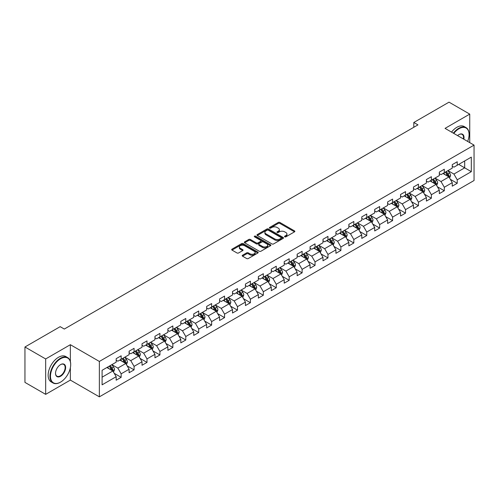 <?xml version="1.0" encoding="UTF-8"?>
<svg xmlns="http://www.w3.org/2000/svg" width="499" height="499" viewBox="0 0 499 499"><rect width="100%" height="100%" fill="white"/><g stroke="black" fill="none" stroke-linecap="round" stroke-linejoin="round"><path stroke-width="0.75" d="M284.736 236.838A0.805 0.468 0 0 0 285.877 236.838L294.516 231.848A1.148 0.661 0 0 0 294.853 231.38A1.148 0.661 0 0 0 294.516 230.906L279.877 222.454A1.148 0.661 0 0 0 278.255 222.454L269.61 227.444A0.805 0.468 0 0 0 269.373 227.775A0.805 0.468 0 0 0 269.61 228.105A0.805 0.468 0 0 0 270.751 228.105L271.868 227.457A3.68 2.127 0 0 1 277.076 227.457L278.292 228.162A3.68 2.127 0 0 1 279.371 229.665A3.68 2.127 0 0 1 278.292 231.168L277.176 231.81A0.805 0.468 0 0 0 276.939 232.141A0.805 0.468 0 0 0 277.176 232.472A0.805 0.468 0 0 0 278.311 232.472L279.434 231.823A3.68 2.127 0 0 1 284.636 231.823L285.858 232.528A3.68 2.127 0 0 1 286.937 234.031A3.68 2.127 0 0 1 285.858 235.534L284.736 236.177A0.805 0.468 0 0 0 284.505 236.507A0.805 0.468 0 0 0 284.736 236.838L284.736 236.177M242.545 255.232A1.148 0.661 0 0 0 242.208 255.7A1.148 0.661 0 0 0 242.545 256.168L246.656 258.544A1.148 0.661 0 0 0 248.284 258.544L257.877 252.999A1.148 0.661 0 0 0 258.214 252.531A1.148 0.661 0 0 0 257.877 252.064L243.238 243.612A1.148 0.661 0 0 0 241.61 243.612L232.016 249.151A1.148 0.661 0 0 0 231.679 249.619A1.148 0.661 0 0 0 232.016 250.093L236.975 252.956A1.148 0.661 0 0 0 238.603 252.956L242.707 250.585A1.148 0.661 0 0 0 243.044 250.111A1.148 0.661 0 0 0 242.707 249.643L240.25 248.221A3.075 1.778 0 0 1 239.352 246.968A3.075 1.778 0 0 1 241.248 245.327A3.075 1.778 0 0 1 244.604 245.714L254.241 251.278A3.075 1.778 0 0 1 255.139 252.531A3.075 1.778 0 0 1 253.243 254.172A3.075 1.778 0 0 1 249.887 253.785L248.284 252.862A1.148 0.661 0 0 0 246.656 252.862L242.545 255.232L242.545 256.168M70.359 344.697L45.665 358.956L24.95 346.992L24.95 382.396L45.665 394.353L70.359 380.101L99.357 396.842L99.357 361.444L70.359 344.697L70.359 361.501M469.74 142.627L469.74 114.115L445.052 128.374L474.05 145.115L99.357 361.444M469.74 114.115L449.025 102.158L413.808 122.486L413.808 127.27M24.95 346.992L60.167 326.664L64.309 329.053L417.956 124.881L413.808 122.486M271.949 243.936A1.148 0.661 0 0 0 273.577 243.936L283.17 238.397A1.148 0.661 0 0 0 283.507 237.929A1.148 0.661 0 0 0 283.17 237.462L268.531 229.004A1.148 0.661 0 0 0 266.909 229.004L257.309 234.549A1.148 0.661 0 0 0 256.973 235.017A1.148 0.661 0 0 0 257.309 235.484L271.949 243.936M254.827 237.013A0.805 0.468 0 0 1 255.644 237.125L270.508 245.708L260.927 251.24A1.148 0.661 0 0 1 259.299 251.24L244.66 242.788L248.77 240.437L248.77 239.476L244.66 241.847A1.148 0.661 0 0 0 244.323 242.321A1.148 0.661 0 0 0 244.66 242.788L244.66 241.847M248.77 240.437A1.148 0.661 0 0 1 250.398 240.437L250.398 239.476A1.148 0.661 0 0 0 248.77 239.476M250.398 239.476L256.336 242.907A1.148 0.661 0 0 0 257.958 242.907L260.684 241.335A1.148 0.661 0 0 0 261.021 240.861A1.148 0.661 0 0 0 260.684 240.393L254.502 236.825A0.805 0.468 0 0 1 254.265 236.495A0.805 0.468 0 0 1 254.764 236.064A0.805 0.468 0 0 1 255.644 236.164L270.527 244.76A1.148 0.661 0 0 1 270.863 245.227A1.148 0.661 0 0 1 270.527 245.701L270.527 244.76M99.357 396.842L474.05 180.519L474.05 145.115M114.234 373.333L121.151 377.325L121.151 373.832L129.104 369.241L129.104 372.734L134.075 369.865L134.075 366.372L142.028 361.775L142.028 365.268L147.005 362.399L147.005 358.906L154.958 354.315L154.958 357.808L159.929 354.939L159.929 351.446L167.882 346.849L167.882 350.342L172.854 347.472L172.854 343.979L180.806 339.389L180.806 342.882L185.784 340.012L185.784 336.519L193.737 331.929L193.737 335.415L198.708 332.546L198.708 329.053L206.661 324.462L206.661 327.955L211.632 325.086L211.632 321.593L219.585 317.002L219.585 320.495L224.556 317.62L224.556 314.133L232.515 309.536L232.515 313.029L237.487 310.16L237.487 306.667L245.439 302.076L245.439 305.569L250.411 302.7L250.411 299.207L258.363 294.61L258.363 298.103L263.335 295.233L263.335 291.74L271.294 287.15L271.294 290.643L276.265 287.773L276.265 284.28L284.218 279.683L284.218 283.176L289.189 280.307L289.189 276.814L297.142 272.223L297.142 275.716L302.113 272.847L302.113 269.354L310.072 264.763L310.072 268.25L315.044 265.381L315.044 261.888L322.996 257.297L322.996 260.79L327.968 257.921L327.968 254.428L335.921 249.837L335.921 253.33L340.892 250.454L340.892 246.968L348.851 242.371L348.851 245.864L353.822 242.994L353.822 239.501L361.775 234.91L361.775 238.403L366.746 235.534L366.746 232.041L374.699 227.444L374.699 230.937L379.67 228.068L379.67 224.575L387.629 219.984L387.629 223.477L392.601 220.608L392.601 217.115L400.554 212.518L400.554 216.011L405.525 213.142L405.525 209.649L413.478 205.058L413.478 208.551L418.449 205.682L418.449 202.189L426.408 197.598L426.408 201.085L431.379 198.215L431.379 194.722L439.332 190.131L439.332 193.624L444.303 190.755L444.303 187.262L452.256 182.671L452.256 186.164L457.227 183.289L457.227 179.802L471.318 171.668L471.318 157.123L464.688 160.952L464.688 167.839L471.318 171.668M121.151 377.325L116.18 380.194L116.18 376.701L102.095 384.835L102.095 370.295L116.18 362.162L116.18 358.669L121.151 355.799L121.151 359.292L129.104 354.695L129.104 351.202L134.075 348.333L134.075 351.826L142.028 347.235L142.028 343.742L147.005 340.873L147.005 344.366L154.958 339.769L154.958 336.276L159.929 333.407L159.929 336.9L167.882 332.309L167.882 328.816L172.854 325.947L172.854 329.44L180.806 324.843L180.806 321.356L185.784 318.481L185.784 321.974L193.737 317.383L193.737 313.89L198.708 311.02L198.708 314.513L206.661 309.923L206.661 306.43L211.632 303.56L211.632 307.047L219.585 302.456L219.585 298.963L224.556 296.094L224.556 299.587L232.515 294.996L232.515 291.503L237.487 288.634L237.487 292.127L245.439 287.53L245.439 284.037L250.411 281.168L250.411 284.661L258.363 280.07L258.363 276.577L263.335 273.708L263.335 277.201L271.294 272.604L271.294 269.111L276.265 266.241L276.265 269.734L284.218 265.144L284.218 261.651L289.189 258.781L289.189 262.274L297.142 257.677L297.142 254.191L302.113 251.315L302.113 254.808L310.072 250.217L310.072 246.724L315.044 243.855L315.044 247.348L322.996 242.757L322.996 239.264L327.968 236.395L327.968 239.882L335.921 235.291L335.921 231.798L340.892 228.929L340.892 232.422L348.851 227.831L348.851 224.338L353.822 221.469L353.822 224.962L361.775 220.365L361.775 216.872L366.746 214.002L366.746 217.495L374.699 212.905L374.699 209.412L379.67 206.542L379.67 210.035L387.629 205.438L387.629 201.945L392.601 199.076L392.601 202.569L400.554 197.978L400.554 194.485L405.525 191.616L405.525 195.109L413.478 190.512L413.478 187.025L418.449 184.15L418.449 187.643L426.408 183.052L426.408 179.559L431.379 176.69L431.379 180.183L439.332 175.592L439.332 172.099L444.303 169.23L444.303 172.716L452.256 168.126L452.256 164.633L457.227 161.763L457.227 165.256L471.318 157.123M119.822 360.053L125.792 363.497L117.839 368.094L111.87 364.65M116.18 360.247L117.839 361.201L121.151 359.292M117.839 368.094L121.151 373.832M125.792 363.497L129.104 369.241M132.753 352.593L138.716 356.036L130.763 360.627L124.794 357.184M129.104 352.781L130.763 353.741L134.075 351.826M130.763 360.627L134.075 366.372M138.716 356.036L142.028 361.775M145.677 345.127L151.64 348.576L143.687 353.167L137.724 349.724M142.028 345.32L143.687 346.275L147.005 344.366M143.687 353.167L147.005 358.906M151.64 348.576L154.958 354.315M158.601 337.667L164.57 341.11L156.611 345.701L150.648 342.258M154.958 337.86L156.611 338.815L159.929 336.9M156.611 345.701L159.929 351.446M164.57 341.11L167.882 346.849M171.531 330.201L177.494 333.65L169.541 338.241L163.572 334.798M167.882 330.394L169.541 331.355L172.854 329.44M169.541 338.241L172.854 343.979M177.494 333.65L180.806 339.389M184.455 322.741L190.418 326.184L182.466 330.781L176.503 327.332M180.806 322.934L182.466 323.888L185.784 321.974M182.466 330.781L185.784 336.519M190.418 326.184L193.737 331.929M197.379 315.281L203.349 318.724L195.39 323.315L189.427 319.871M193.737 315.468L195.39 316.428L198.708 314.513M195.39 323.315L198.708 329.053M203.349 318.724L206.661 324.462M210.31 307.814L216.273 311.257L208.32 315.855L202.351 312.405M206.661 308.008L208.32 308.962L211.632 307.047M208.32 315.855L211.632 321.593M216.273 311.257L219.585 317.002M223.234 300.354L229.197 303.797L221.244 308.388L215.281 304.945M219.585 300.541L221.244 301.502L224.556 299.587M221.244 308.388L224.556 314.133M229.197 303.797L232.515 309.536M236.158 292.888L242.127 296.331L234.168 300.928L228.205 297.485M232.515 293.081L234.168 294.036L237.487 292.127M234.168 300.928L237.487 306.667M242.127 296.331L245.439 302.076M249.088 285.428L255.051 288.871L247.099 293.462L241.129 290.019M245.439 285.615L247.099 286.576L250.411 284.661M247.099 293.462L250.411 299.207M255.051 288.871L258.363 294.61M262.012 277.962L267.975 281.411L260.023 286.002L254.06 282.559M258.363 278.155L260.023 279.109L263.335 277.201M260.023 286.002L263.335 291.74M267.975 281.411L271.294 287.15M274.937 270.502L280.906 273.945L272.947 278.536L266.984 275.092M271.294 270.695L272.947 271.649L276.265 269.734M272.947 278.536L276.265 284.28M280.906 273.945L284.218 279.683M287.867 263.035L293.83 266.485L285.877 271.076L279.908 267.632M284.218 263.229L285.877 264.189L289.189 262.274M285.877 271.076L289.189 276.814M293.83 266.485L297.142 272.223M300.791 255.575L306.754 259.018L298.801 263.615L292.838 260.166M297.142 255.769L298.801 256.723L302.113 254.808M298.801 263.615L302.113 269.354M306.754 259.018L310.072 264.763M313.715 248.115L319.684 251.558L311.725 256.149L305.762 252.706M310.072 248.302L311.725 249.263L315.044 247.348M311.725 256.149L315.044 261.888M319.684 251.558L322.996 257.297M326.645 240.649L332.608 244.092L324.656 248.689L318.686 245.24M322.996 240.842L324.656 241.797L327.968 239.882M324.656 248.689L327.968 254.428M332.608 244.092L335.921 249.837M339.57 233.189L345.533 236.632L337.58 241.223L331.617 237.78M335.921 233.376L337.58 234.337L340.892 232.422M337.58 241.223L340.892 246.968M345.533 236.632L348.851 242.371M352.494 225.723L358.463 229.166L350.504 233.763L344.541 230.32M348.851 225.916L350.504 226.87L353.822 224.962M350.504 233.763L353.822 239.501M358.463 229.166L361.775 234.91M365.418 218.263L371.387 221.706L363.434 226.297L357.465 222.853M361.775 218.45L363.434 219.41L366.746 217.495M363.434 226.297L366.746 232.041M371.387 221.706L374.699 227.444M378.348 210.796L384.311 214.246L376.358 218.836L370.395 215.393M374.699 210.99L376.358 211.944L379.67 210.035M376.358 218.836L379.67 224.575M384.311 214.246L387.629 219.984M391.272 203.336L397.241 206.779L389.282 211.37L383.319 207.927M387.629 203.53L389.282 204.484L392.601 202.569M389.282 211.37L392.601 217.115M397.241 206.779L400.554 212.518M404.196 195.87L410.166 199.319L402.213 203.91L396.243 200.467M400.554 196.063L402.213 197.024L405.525 195.109M402.213 203.91L405.525 209.649M410.166 199.319L413.478 205.058M417.127 188.41L423.09 191.853L415.137 196.45L409.174 193.001M413.478 188.603L415.137 189.558L418.449 187.643M415.137 196.45L418.449 202.189M423.09 191.853L426.408 197.598M430.051 180.95L436.02 184.393L428.061 188.984L422.098 185.541M426.408 181.137L428.061 182.098L431.379 180.183M428.061 188.984L431.379 194.722M436.02 184.393L439.332 190.131M442.975 173.484L448.944 176.927L440.991 181.524L435.022 178.074M439.332 173.677L440.991 174.631L444.303 172.716M440.991 181.524L444.303 187.262M448.944 176.927L452.256 182.671M458.718 164.396L464.688 167.839L453.915 174.057L447.946 170.614M452.256 166.211L453.915 167.171L457.227 165.256M453.915 174.057L457.227 179.802M45.665 358.956L45.665 394.353M102.095 377.182L112.861 370.963L106.898 367.52M112.861 370.963L116.18 376.701M450.31 179.297L457.227 183.289M437.386 186.757L444.303 190.755M424.456 194.223L431.379 198.215M411.532 201.683L418.449 205.682M398.607 209.15L405.525 213.142M385.677 216.61L392.601 220.608M372.753 224.076L379.67 228.068M359.829 231.536L366.746 235.534M346.905 239.002L353.822 242.994M333.974 246.462L340.892 250.454M321.05 253.922L327.968 257.921M308.126 261.389L315.044 265.381M295.196 268.849L302.113 272.847M282.272 276.315L289.189 280.307M269.348 283.775L276.265 287.773M256.417 291.241L263.335 295.233M243.493 298.701L250.411 302.7M230.569 306.168L237.487 310.16M217.639 313.628L224.556 317.62M204.715 321.088L211.632 325.086M191.791 328.554L198.708 332.546M178.86 336.014L185.784 340.012M165.936 343.48L172.854 347.472M153.012 350.94L159.929 354.939M140.082 358.407L147.005 362.399M127.158 365.867L134.075 369.865M70.359 380.101L70.359 367.757M285.06 236.95L285.858 236.489A3.68 2.127 0 0 0 286.937 234.985L286.937 234.031M279.371 229.665L279.371 230.619A3.68 2.127 0 0 1 278.292 232.122L277.494 232.584M294.516 230.906L294.516 231.848L279.877 223.415A1.148 0.661 0 0 0 278.255 223.415L269.934 228.218M283.158 238.403L268.531 229.964A1.148 0.661 0 0 0 266.909 229.964L257.322 235.497M281.143 238.254A0.805 0.468 0 0 0 281.374 237.929A0.805 0.468 0 0 0 281.143 237.599L268.287 230.182A0.805 0.468 0 0 0 267.152 230.182L265.973 230.862A3.68 2.127 0 0 0 264.894 232.366A3.68 2.127 0 0 0 265.973 233.869L274.756 238.94A3.68 2.127 0 0 0 279.958 238.94L281.143 238.254L281.143 239.214A0.805 0.468 0 0 0 281.374 238.884L281.374 237.929M264.894 232.366L264.894 233.32A3.68 2.127 0 0 0 265.973 234.823L265.973 233.869M281.143 239.214L279.958 239.894A3.68 2.127 0 0 1 274.756 239.894L265.973 234.823M250.398 240.437L256.336 243.861A1.148 0.661 0 0 0 257.958 243.861L260.684 242.289A1.148 0.661 0 0 0 261.021 241.822L261.021 240.861M262.493 246.462A3.075 1.778 0 0 0 265.848 246.849A3.075 1.778 0 0 0 267.745 245.209A3.075 1.778 0 0 0 266.846 243.949L263.447 241.99A1.148 0.661 0 0 0 261.825 241.99L259.1 243.562A1.148 0.661 0 0 0 258.763 244.03A1.148 0.661 0 0 0 259.1 244.504L262.493 246.462L262.493 247.417A3.075 1.778 0 0 0 265.848 247.803A3.075 1.778 0 0 0 267.745 246.163L267.745 245.209M258.763 244.03L258.763 244.99A1.148 0.661 0 0 0 259.1 245.458L259.1 244.504M262.493 247.417L259.1 245.458M255.139 252.531L255.139 253.486A3.075 1.778 0 0 1 253.243 255.132A3.075 1.778 0 0 1 249.887 254.746L248.284 253.816A1.148 0.661 0 0 0 246.656 253.816L242.564 256.18M239.352 246.968L239.352 247.922A3.075 1.778 0 0 0 240.25 249.182L240.25 248.221M242.707 249.643L242.707 250.585L240.25 249.182M257.864 253.012L243.238 244.566A1.148 0.661 0 0 0 241.61 244.566L232.029 250.099M449.599 178.062L450.585 175.579A3.106 1.79 -120 0 0 449.593 172.935L447.884 170.652M444.902 174.594L443.742 173.047M448.464 176.652L448.907 175.71A3.106 1.79 -120 0 0 448.021 173.845L446.306 171.562M445.532 172.012L447.428 174.544A1.584 0.911 60 0 1 447.715 175.024L448.907 175.71M445.314 172.136L447.023 174.419A3.106 1.79 60 0 1 447.915 176.284M467.644 141.417A14.296 8.252 120 0 0 469.079 134.593A14.296 8.252 120 0 0 458.968 128.754A14.296 8.252 120 0 0 453.778 133.414M453.348 133.164A14.646 8.458 -60 0 1 458.718 128.324A14.646 8.458 -60 0 1 466.047 127.601A14.646 8.458 -60 0 1 469.079 134.306A14.646 8.458 -60 0 1 469.079 134.449M457.589 135.609A7.148 4.129 -60 0 1 458.968 134.593L458.968 134.593A7.148 4.129 -60 0 1 463.833 139.215M451.526 132.11A14.646 8.458 -60 0 1 456.897 127.27A14.646 8.458 -60 0 1 464.22 126.546L466.047 127.601M463.378 138.953A6.799 3.923 120 0 0 462.118 134.399A6.799 3.923 120 0 0 458.843 134.668M60.329 382.253L60.579 382.109A14.296 8.252 120 0 0 70.69 364.601A14.296 8.252 120 0 0 60.579 358.762A14.296 8.252 120 0 0 50.474 376.271A14.296 8.252 120 0 0 60.579 382.109L60.329 382.253A14.646 8.458 -60 0 1 53.006 382.976A14.646 8.458 -60 0 1 50.761 371.244A14.646 8.458 -60 0 1 60.329 358.332A14.646 8.458 -60 0 1 67.652 357.608A14.646 8.458 -60 0 1 70.69 364.314A14.646 8.458 -60 0 1 70.69 364.457M60.579 376.271A7.148 4.129 -60 0 1 55.526 373.352A7.148 4.129 -60 0 1 60.579 364.601L60.579 364.601A7.148 4.129 -60 0 1 65.637 367.52A7.148 4.129 -60 0 1 60.579 376.271M55.526 373.208A6.799 3.923 120 0 0 56.936 376.177A6.799 3.923 120 0 0 60.329 375.841A6.799 3.923 120 0 0 64.77 369.853A6.799 3.923 120 0 0 63.729 364.407A6.799 3.923 120 0 0 60.454 364.675M53.006 382.976L51.185 381.928A14.646 8.458 -60 0 1 48.939 370.189A14.646 8.458 -60 0 1 58.508 357.278A14.646 8.458 -60 0 1 65.831 356.554L67.652 357.608M436.675 185.528L437.66 183.039A3.106 1.79 -120 0 0 436.669 180.401L434.96 178.118M431.978 182.06L430.812 180.507M435.54 184.112L435.983 183.177A3.106 1.79 -120 0 0 435.091 181.305L433.382 179.022M432.602 179.472L434.504 182.004A1.584 0.911 60 0 1 434.791 182.484L435.983 183.177M432.39 179.596L434.099 181.879A3.106 1.79 60 0 1 434.985 183.751M423.745 192.988L424.73 190.506A3.106 1.79 -120 0 0 423.738 187.861L422.029 185.578M419.048 189.52L417.888 187.967M422.609 191.579L423.052 190.637A3.106 1.79 -120 0 0 422.166 188.772L420.457 186.489M419.678 186.938L421.574 189.47A1.584 0.911 60 0 1 421.861 189.951L423.052 190.637M419.459 187.063L421.175 189.346A3.106 1.79 60 0 1 422.06 191.211M410.82 200.448L411.806 197.966A3.106 1.79 -120 0 0 410.814 195.321L409.105 193.038M406.124 196.986L404.963 195.433M409.685 199.039L410.128 198.103A3.106 1.79 -120 0 0 409.242 196.232L407.527 193.949M406.754 194.398L408.65 196.93A1.584 0.911 60 0 1 408.937 197.411L410.128 198.103M406.535 194.523L408.244 196.806A3.106 1.79 60 0 1 409.136 198.677M397.896 207.915L398.882 205.432A3.106 1.79 -120 0 0 397.89 202.787L396.181 200.504M393.2 204.447L392.033 202.893M396.761 206.505L397.204 205.563A3.106 1.79 -120 0 0 396.312 203.698L394.603 201.415M393.823 201.864L395.726 204.397A1.584 0.911 60 0 1 396.013 204.877L397.204 205.563M393.611 201.989L395.32 204.272A3.106 1.79 60 0 1 396.206 206.137M384.966 215.375L385.952 212.892A3.106 1.79 -120 0 0 384.96 210.247L383.251 207.964M380.269 211.907L379.109 210.36M383.831 213.965L384.274 213.023A3.106 1.79 -120 0 0 383.388 211.158L381.679 208.875M380.899 209.324L382.795 211.857A1.584 0.911 60 0 1 383.082 212.337L384.274 213.023M380.681 209.449L382.396 211.732A3.106 1.79 60 0 1 383.282 213.603M372.042 222.841L373.027 220.358A3.106 1.79 -120 0 0 372.036 217.714L370.327 215.431M367.345 219.373L366.185 217.82M370.907 221.431L371.35 220.489A3.106 1.79 -120 0 0 370.464 218.618L368.749 216.335M367.975 216.791L369.871 219.323A1.584 0.911 60 0 1 370.158 219.803L371.35 220.489M367.757 216.915L369.466 219.198A3.106 1.79 60 0 1 370.358 221.063M359.118 230.301L360.103 227.818A3.106 1.79 -120 0 0 359.112 225.174L357.403 222.891M354.421 226.833L353.255 225.286M357.983 228.891L358.425 227.949A3.106 1.79 -120 0 0 357.534 226.084L355.824 223.802M355.045 224.251L356.947 226.783A1.584 0.911 60 0 1 357.234 227.263L358.425 227.949M354.833 224.375L356.542 226.658A3.106 1.79 60 0 1 357.427 228.523M346.187 237.767L347.173 235.285A3.106 1.79 -120 0 0 346.181 232.64L344.472 230.357M341.491 234.299L340.33 232.746M345.052 236.351L345.501 235.416A3.106 1.79 -120 0 0 344.609 233.544L342.9 231.262M342.121 231.711L344.017 234.243A1.584 0.911 60 0 1 344.304 234.723L345.501 235.416M341.902 231.835L343.618 234.118A3.106 1.79 60 0 1 344.503 235.99M333.263 245.227L334.249 242.745A3.106 1.79 -120 0 0 333.257 240.1L331.548 237.817M328.567 241.759L327.406 240.212M332.128 243.818L332.571 242.876A3.106 1.79 -120 0 0 331.685 241.011L329.976 238.728M329.197 239.177L331.093 241.709A1.584 0.911 60 0 1 331.38 242.19L332.571 242.876M328.978 239.302L330.687 241.585A3.106 1.79 60 0 1 331.579 243.45M320.339 252.694L321.325 250.205A3.106 1.79 -120 0 0 320.333 247.566L318.624 245.283M315.642 249.226L314.476 247.672M319.204 251.278L319.647 250.342A3.106 1.79 -120 0 0 318.755 248.471L317.046 246.188M316.266 246.637L318.169 249.169A1.584 0.911 60 0 1 318.456 249.65L319.647 250.342M316.054 246.762L317.763 249.045A3.106 1.79 60 0 1 318.649 250.916M307.409 260.154L308.394 257.671A3.106 1.79 -120 0 0 307.403 255.026L305.694 252.744M302.712 256.686L301.552 255.132M306.274 258.744L306.723 257.802A3.106 1.79 -120 0 0 305.831 255.937L304.122 253.654M303.342 254.103L305.238 256.636A1.584 0.911 60 0 1 305.525 257.116L306.723 257.802M303.124 254.228L304.839 256.511A3.106 1.79 60 0 1 305.725 258.376M294.485 267.614L295.47 265.131A3.106 1.79 -120 0 0 294.479 262.486L292.77 260.204M289.788 264.152L288.628 262.599M293.35 266.204L293.792 265.268A3.106 1.79 -120 0 0 292.907 263.397L291.198 261.114M290.418 261.563L292.314 264.096A1.584 0.911 60 0 1 292.601 264.576L293.792 265.268M290.2 261.688L291.909 263.971A3.106 1.79 60 0 1 292.801 265.842M281.561 275.08L282.546 272.597A3.106 1.79 -120 0 0 281.555 269.953L279.845 267.67M276.864 271.612L275.697 270.059M280.426 273.67L280.868 272.728A3.106 1.79 -120 0 0 279.976 270.863L278.267 268.581M277.488 269.03L279.39 271.562A1.584 0.911 60 0 1 279.677 272.042L280.868 272.728M277.276 269.154L278.985 271.437A3.106 1.79 60 0 1 279.87 273.302M268.63 282.54L269.616 280.058A3.106 1.79 -120 0 0 268.624 277.413L266.915 275.13M263.934 279.072L262.773 277.525M267.495 281.13L267.944 280.195A3.106 1.79 -120 0 0 267.052 278.323L265.343 276.041M264.564 276.49L266.46 279.022A1.584 0.911 60 0 1 266.747 279.502L267.944 280.195M264.345 276.614L266.061 278.897A3.106 1.79 60 0 1 266.946 280.769M255.706 290.006L256.692 287.524A3.106 1.79 -120 0 0 255.7 284.879L253.991 282.596M251.009 286.538L249.849 284.985M254.571 288.597L255.014 287.655A3.106 1.79 -120 0 0 254.128 285.79L252.419 283.507M251.639 283.956L253.536 286.488A1.584 0.911 60 0 1 253.823 286.969L255.014 287.655M251.421 284.081L253.13 286.364A3.106 1.79 60 0 1 254.022 288.229M242.782 297.466L243.768 294.984A3.106 1.79 -120 0 0 242.776 292.339L241.067 290.056M238.085 293.998L236.919 292.451M241.647 296.057L242.09 295.115A3.106 1.79 -120 0 0 241.198 293.25L239.489 290.967M238.715 291.416L240.612 293.948A1.584 0.911 60 0 1 240.898 294.429L242.09 295.115M238.497 291.541L240.206 293.824A3.106 1.79 60 0 1 241.098 295.689M229.852 304.933L230.837 302.45A3.106 1.79 -120 0 0 229.846 299.805L228.137 297.523M225.155 301.465L223.995 299.911M228.717 303.517L229.166 302.581A3.106 1.79 -120 0 0 228.274 300.71L226.565 298.427M225.785 298.876L227.681 301.408A1.584 0.911 60 0 1 227.968 301.889L229.166 302.581M225.567 299.001L227.282 301.284A3.106 1.79 60 0 1 228.168 303.155M216.928 312.393L217.913 309.91A3.106 1.79 -120 0 0 216.922 307.265L215.212 304.983M212.231 308.925L211.071 307.378M215.793 310.983L216.235 310.041A3.106 1.79 -120 0 0 215.35 308.176L213.641 305.893M212.861 306.342L214.757 308.875A1.584 0.911 60 0 1 215.044 309.355L216.235 310.041M212.643 306.467L214.352 308.75A3.106 1.79 60 0 1 215.244 310.615M204.004 319.859L204.989 317.37A3.106 1.79 -120 0 0 203.997 314.732L202.288 312.449M199.307 316.391L198.14 314.838M202.868 318.443L203.311 317.507A3.106 1.79 -120 0 0 202.419 315.636L200.71 313.353M199.937 313.802L201.833 316.335A1.584 0.911 60 0 1 202.12 316.815L203.311 317.507M199.719 313.927L201.428 316.21A3.106 1.79 60 0 1 202.32 318.081M191.073 327.319L192.059 324.837A3.106 1.79 -120 0 0 191.073 322.192L189.358 319.909M186.377 323.851L185.216 322.298M189.938 325.909L190.387 324.968A3.106 1.79 -120 0 0 189.495 323.103L187.786 320.82M187.006 321.269L188.903 323.801A1.584 0.911 60 0 1 189.19 324.281L190.387 324.968M186.794 321.393L188.503 323.676A3.106 1.79 60 0 1 189.389 325.541M178.149 334.779L179.135 332.297A3.106 1.79 -120 0 0 178.143 329.652L176.434 327.369M173.452 331.317L172.292 329.764M177.014 333.369L177.457 332.434A3.106 1.79 -120 0 0 176.571 330.563L174.862 328.28M174.082 328.729L175.979 331.261A1.584 0.911 60 0 1 176.266 331.741L177.457 332.434M173.864 328.853L175.573 331.136A3.106 1.79 60 0 1 176.465 333.008M165.225 342.245L166.211 339.763A3.106 1.79 -120 0 0 165.219 337.118L163.51 334.835M160.528 338.777L159.362 337.224M164.09 340.836L164.533 339.894A3.106 1.79 -120 0 0 163.641 338.029L161.932 335.746M161.158 336.195L163.054 338.727A1.584 0.911 60 0 1 163.341 339.208L164.533 339.894M160.94 336.32L162.649 338.603A3.106 1.79 60 0 1 163.541 340.468M152.295 349.705L153.28 347.223A3.106 1.79 -120 0 0 152.295 344.578L150.579 342.295M147.598 346.237L146.438 344.69M151.16 348.296L151.609 347.36A3.106 1.79 -120 0 0 150.717 345.489L149.008 343.206M148.228 343.655L150.124 346.187A1.584 0.911 60 0 1 150.411 346.668L151.609 347.36M148.016 343.78L149.725 346.063A3.106 1.79 60 0 1 150.611 347.934M139.371 357.172L140.356 354.689A3.106 1.79 -120 0 0 139.364 352.045L137.655 349.762M134.674 353.704L133.514 352.151M138.235 355.762L138.678 354.82A3.106 1.79 -120 0 0 137.793 352.955L136.084 350.672M135.304 351.121L137.2 353.654A1.584 0.911 60 0 1 137.487 354.134L138.678 354.82M135.086 351.246L136.795 353.529A3.106 1.79 60 0 1 137.687 355.394M126.447 364.632L127.432 362.149A3.106 1.79 -120 0 0 126.44 359.505L124.731 357.222M121.75 361.164L120.59 359.617M125.311 363.222L125.754 362.28A3.106 1.79 -120 0 0 124.862 360.415L123.153 358.132M122.38 358.581L124.276 361.114A1.584 0.911 60 0 1 124.563 361.594L125.754 362.28M122.161 358.706L123.871 360.989A3.106 1.79 60 0 1 124.762 362.854M113.516 372.098L114.502 369.616A3.106 1.79 -120 0 0 113.516 366.971L111.801 364.688M108.819 368.63L107.659 367.077M112.381 370.682L112.83 369.747A3.106 1.79 -120 0 0 111.938 367.875L110.229 365.592M109.449 366.041L111.346 368.574A1.584 0.911 60 0 1 111.639 369.054L112.83 369.747M109.237 366.166L110.946 368.449A3.106 1.79 60 0 1 111.832 370.32M285.858 236.489L285.858 235.534M277.176 232.472L277.176 231.81M278.292 232.122L278.292 231.168M269.61 228.105L269.61 227.444M278.255 223.415L278.255 222.454M279.877 223.415L279.877 222.454M257.309 235.484L257.309 234.549M266.909 229.964L266.909 229.004M268.531 229.964L268.531 229.004M283.17 238.397L283.17 237.462M274.756 239.894L274.756 238.94M279.958 239.894L279.958 238.94M256.336 243.861L256.336 242.907M257.958 243.861L257.958 242.907M260.684 242.289L260.684 241.335M255.644 237.125L255.644 236.164M246.656 253.816L246.656 252.862M248.284 253.816L248.284 252.862M249.887 254.746L249.887 253.785M232.016 250.093L232.016 249.151M241.61 244.566L241.61 243.612M243.238 244.566L243.238 243.612M257.877 252.999L257.877 252.064M448.638 176.752L450.566 175.642M448.021 173.845L449.593 172.935M445.807 175.118L447.023 174.419M435.708 184.212L437.635 183.102M435.091 181.305L436.669 180.401M432.882 182.584L434.099 181.879M422.784 191.678L424.711 190.568M422.166 188.772L423.738 187.861M419.958 190.044L421.175 189.346M409.86 199.138L411.787 198.028M409.242 196.232L410.814 195.321M407.034 197.51L408.244 196.806M396.93 206.605L398.857 205.488M396.312 203.698L397.89 202.787M394.104 204.97L395.32 204.272M384.005 214.065L385.933 212.954M383.388 211.158L384.96 210.247M381.18 212.437L382.396 211.732M371.081 221.531L373.009 220.415M370.464 218.618L372.036 217.714M368.256 219.897L369.466 219.198M358.151 228.991L360.078 227.881M357.534 226.084L359.112 225.174M355.325 227.357L356.542 226.658M345.227 236.457L347.154 235.341M344.609 233.544L346.181 232.64M342.401 234.823L343.618 234.118M332.303 243.917L334.23 242.807M331.685 241.011L333.257 240.1M329.477 242.283L330.687 241.585M319.379 251.377L321.3 250.267M318.755 248.471L320.333 247.566M316.547 249.749L317.763 249.045M306.448 258.844L308.376 257.733M305.831 255.937L307.403 255.026M303.623 257.21L304.839 256.511M293.524 266.304L295.452 265.194M292.907 263.397L294.479 262.486M290.699 264.676L291.909 263.971M280.6 273.77L282.521 272.654M279.976 270.863L281.555 269.953M277.768 272.136L278.985 271.437M267.67 281.23L269.597 280.12M267.052 278.323L268.624 277.413M264.844 279.602L266.061 278.897M254.746 288.696L256.673 287.58M254.128 285.79L255.7 284.879M251.92 287.062L253.13 286.364M241.822 296.156L243.743 295.046M241.198 293.25L242.776 292.339M238.99 294.522L240.206 293.824M228.891 303.623L230.819 302.506M228.274 300.71L229.846 299.805M226.066 301.989L227.282 301.284M215.967 311.083L217.895 309.973M215.35 308.176L216.922 307.265M213.142 309.449L214.352 308.75M203.043 318.543L204.964 317.433M202.419 315.636L203.997 314.732M200.211 316.915L201.428 316.21M190.113 326.009L192.04 324.899M189.495 323.103L191.073 322.192M187.287 324.375L188.503 323.676M177.189 333.469L179.116 332.359M176.571 330.563L178.143 329.652M174.363 331.841L175.573 331.136M164.265 340.936L166.186 339.819M163.641 338.029L165.219 337.118M161.433 339.301L162.649 338.603M151.334 348.396L153.262 347.285M150.717 345.489L152.295 344.578M148.509 346.768L149.725 346.063M138.41 355.862L140.338 354.745M137.793 352.955L139.364 352.045M135.585 354.228L136.795 353.529M125.486 363.322L127.407 362.212M124.862 360.415L126.44 359.505M122.654 361.688L123.871 360.989M112.556 370.788L114.483 369.672M111.938 367.875L113.516 366.971M109.73 369.154L110.946 368.449"/></g></svg>
